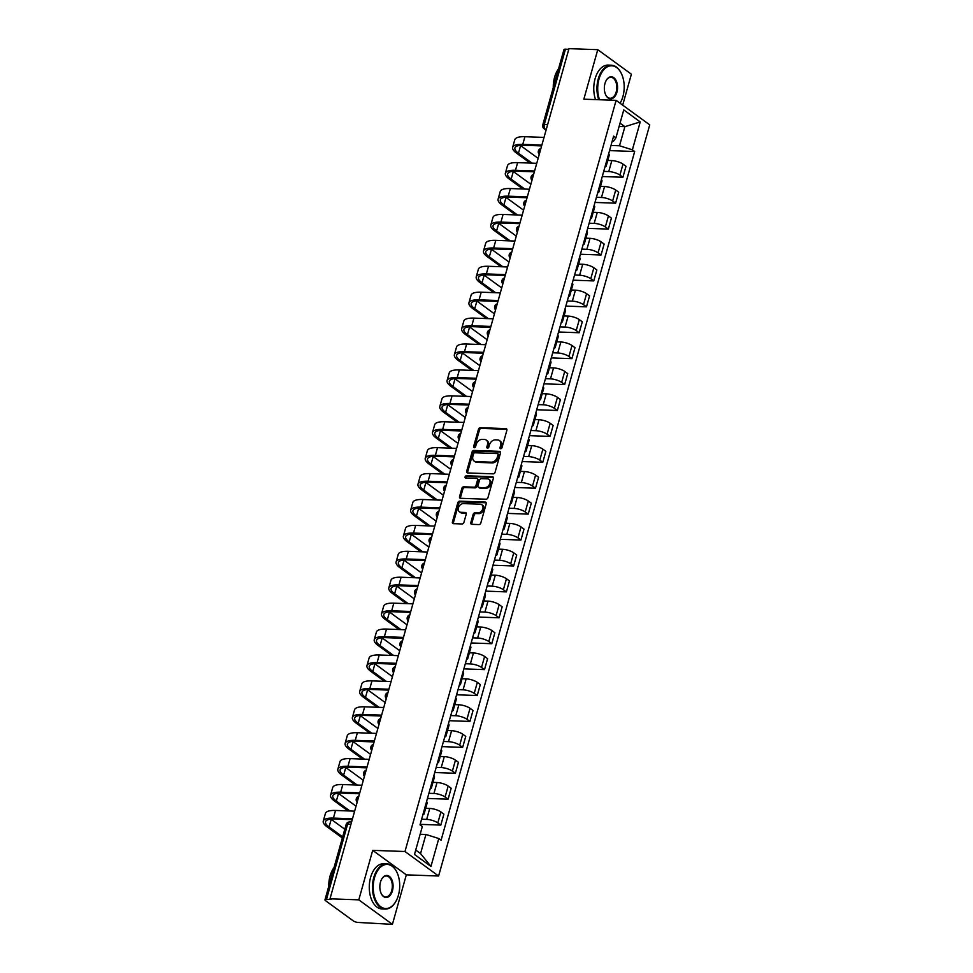 <?xml version="1.0" encoding="UTF-8"?>
<svg xmlns="http://www.w3.org/2000/svg" width="973" height="973" viewBox="0 0 973 973"><rect width="100%" height="100%" fill="white"/><g stroke="black" fill="none" stroke-linecap="round" stroke-linejoin="round"><path stroke-width="1.46" d="M500.694 448.735A1.241 0.924 -53.9 0 0 502.007 447.629L506.872 430.297A1.776 1.314 -53.9 0 0 505.911 428.619L480.346 427.694A1.776 1.314 -53.9 0 0 478.473 429.275L473.608 446.607A1.241 0.924 -53.9 0 0 475.59 446.668L476.223 444.43A5.68 4.22 -53.9 0 1 482.231 439.382L484.359 439.455A5.68 4.22 -53.9 0 1 486.245 440.076A5.68 4.22 -53.9 0 1 487.437 444.831L486.816 447.081A1.241 0.924 -53.9 0 0 488.799 447.154L489.431 444.904A5.68 4.22 -53.9 0 1 495.439 439.857L497.568 439.93A5.68 4.22 -53.9 0 1 499.453 440.562A5.68 4.22 -53.9 0 1 500.645 445.318L500.025 447.556A1.241 0.924 -53.9 0 0 500.694 448.735M470.81 522.635A1.776 1.314 -53.9 0 0 471.771 524.313L478.947 524.581A1.776 1.314 -53.9 0 0 480.82 523L486.232 503.759A1.776 1.314 -53.9 0 0 485.272 502.08L459.706 501.156A1.776 1.314 -53.9 0 0 457.821 502.737L452.421 521.966A1.776 1.314 -53.9 0 0 453.382 523.656L462.041 523.961A1.776 1.314 -53.9 0 0 463.926 522.392L466.237 514.158A1.776 1.314 -53.9 0 0 465.276 512.467L460.983 512.321A4.756 3.527 -53.9 0 1 459.402 511.798A4.756 3.527 -53.9 0 1 458.794 506.824A4.756 3.527 -53.9 0 1 463.428 503.588L480.261 504.196A4.756 3.527 -53.9 0 1 481.83 504.719A4.756 3.527 -53.9 0 1 482.45 509.694A4.756 3.527 -53.9 0 1 477.804 512.929L475.006 512.82A1.776 1.314 -53.9 0 0 473.121 514.401L470.81 522.635L471.796 523.352A1.776 1.314 -53.9 0 0 471.796 524.313M404.975 851.509L372.708 850.353L358.794 899.855L329.993 898.809L568.974 48.65L597.763 49.684L583.849 99.185L616.116 100.353L404.975 851.509L438.592 876.016L649.733 124.86L616.116 100.353M493.202 473.863A1.776 1.314 -53.9 0 0 495.075 472.294L500.487 453.053A1.776 1.314 -53.9 0 0 499.526 451.363L473.96 450.438A1.776 1.314 -53.9 0 0 472.075 452.019L466.675 471.26A1.776 1.314 -53.9 0 0 467.636 472.939L493.202 473.863M493.36 478.4L487.947 497.641A1.776 1.314 -53.9 0 1 486.074 499.222L460.509 498.298A1.776 1.314 -53.9 0 1 459.548 496.619L461.859 488.385A1.776 1.314 -53.9 0 1 463.732 486.804L474.106 487.181A1.776 1.314 -53.9 0 0 475.979 485.6L477.524 480.139A1.776 1.314 -53.9 0 0 476.551 478.461L465.763 478.071A1.241 0.924 -53.9 0 1 466.408 475.785L492.399 476.721A1.776 1.314 -53.9 0 1 493.36 478.4M358.794 899.855L392.411 924.35L358.149 922.44A3.612 1.082 -164.3 0 1 353.296 920.896L325.566 900.694A3.612 1.082 -164.3 0 1 324.97 899.818L346.12 824.569A3.612 1.082 15.7 0 1 347.641 824.119L326.49 899.368A3.612 1.082 -164.3 0 0 324.97 899.818M622.684 105.145L631.38 74.191L597.763 49.684M392.411 924.35L406.325 874.849L438.592 876.016M329.993 898.809L330.978 899.526L326.49 899.368M547.629 124.568L544.308 124.447A3.612 1.082 15.7 0 0 542.788 124.897L563.939 49.647A3.612 1.082 15.7 0 1 565.459 49.197L544.308 124.447A3.612 2.165 92.1 0 0 545.342 129.202L546.157 129.798M568.779 49.319L565.459 49.197M605.583 164.717A8.319 2.493 15.7 0 1 606.179 166.091L609.268 155.133A8.319 2.493 -164.3 0 0 608.66 153.758M603.71 171.382L608.757 171.564A8.319 2.493 15.7 0 1 619.923 175.079L623 164.121A8.319 2.493 -164.3 0 0 611.835 160.594L607.772 160.448M623 164.121L625.992 166.298L622.915 177.268L602.263 176.514M606.179 166.091A8.319 2.493 15.7 0 1 604.951 166.955M619.923 175.079L622.915 177.268M598.298 190.635A8.319 2.493 15.7 0 1 598.906 192.009L601.983 181.051A8.319 2.493 -164.3 0 0 601.375 179.677M594.977 202.433L615.629 203.175L618.706 192.216L615.714 190.039A8.319 2.493 -164.3 0 0 604.561 186.512L600.487 186.366M598.906 192.009A8.319 2.493 15.7 0 1 597.665 192.873M596.425 197.288L601.472 197.47A8.319 2.493 15.7 0 1 612.637 200.997L615.629 203.175M591.012 216.553A8.319 2.493 15.7 0 1 591.62 217.928L594.698 206.957A8.319 2.493 -164.3 0 0 594.089 205.583M587.692 228.351L608.344 229.093L611.421 218.122L608.441 215.945A8.319 2.493 -164.3 0 0 597.276 212.418L593.202 212.272M591.62 217.928A8.319 2.493 15.7 0 1 590.38 218.779M589.139 223.206L594.187 223.389A8.319 2.493 15.7 0 1 605.352 226.916L608.344 229.093M583.727 242.459A8.319 2.493 15.7 0 1 584.335 243.834L587.412 232.875A8.319 2.493 -164.3 0 0 586.804 231.501M580.407 254.257L601.059 254.999L604.148 244.041L601.156 241.863A8.319 2.493 -164.3 0 0 589.991 238.336L585.916 238.19M584.335 243.834A8.319 2.493 15.7 0 1 583.095 244.697M581.854 249.112L586.901 249.295A8.319 2.493 15.7 0 1 598.067 252.822L601.059 254.999M576.442 268.378A8.319 2.493 15.7 0 1 577.05 269.752L580.127 258.794A8.319 2.493 -164.3 0 0 579.531 257.407M573.133 280.175L593.773 280.917L596.863 269.959L593.871 267.782A8.319 2.493 -164.3 0 0 582.705 264.255L578.631 264.109M577.05 269.752A8.319 2.493 15.7 0 1 575.821 270.616M574.569 275.031L579.628 275.213A8.319 2.493 15.7 0 1 590.781 278.74L593.773 280.917M569.156 294.284A8.319 2.493 15.7 0 1 569.764 295.67L572.842 284.7A8.319 2.493 -164.3 0 0 572.246 283.325M565.848 306.081L586.488 306.836L589.577 295.865L586.585 293.688A8.319 2.493 -164.3 0 0 575.42 290.161L571.346 290.015M569.764 295.67A8.319 2.493 15.7 0 1 568.536 296.522M567.283 300.949L572.343 301.131A8.319 2.493 15.7 0 1 583.508 304.658L586.488 306.836M561.871 320.202A8.319 2.493 15.7 0 1 562.479 321.577L565.556 310.618A8.319 2.493 -164.3 0 0 564.96 309.244M558.563 332L579.203 332.742L582.292 321.783L579.3 319.606A8.319 2.493 -164.3 0 0 568.135 316.079L564.072 315.933M562.479 321.577A8.319 2.493 15.7 0 1 561.251 322.44M560.01 326.855L565.058 327.037A8.319 2.493 15.7 0 1 576.223 330.565L579.203 332.742M554.598 346.12A8.319 2.493 15.7 0 1 555.194 347.495L558.283 336.524A8.319 2.493 -164.3 0 0 557.675 335.15M551.277 357.918L571.929 358.66L575.007 347.689L572.015 345.512A8.319 2.493 -164.3 0 0 560.849 341.985L556.787 341.839M555.194 347.495A8.319 2.493 15.7 0 1 553.965 348.346M552.725 352.773L557.772 352.956A8.319 2.493 15.7 0 1 568.937 356.483L571.929 358.66M547.312 372.027A8.319 2.493 15.7 0 1 547.908 373.401L550.998 362.442A8.319 2.493 -164.3 0 0 550.39 361.068M543.992 383.824L564.644 384.566L567.721 373.608L564.729 371.431A8.319 2.493 -164.3 0 0 553.564 367.903L549.502 367.758M547.908 373.401A8.319 2.493 15.7 0 1 546.68 374.264M545.439 378.679L550.487 378.862A8.319 2.493 15.7 0 1 561.652 382.389L564.644 384.566M540.027 397.945A8.319 2.493 15.7 0 1 540.623 399.319L543.712 388.361A8.319 2.493 -164.3 0 0 543.104 386.974M536.707 409.742L557.359 410.484L560.436 399.526L557.444 397.349A8.319 2.493 -164.3 0 0 546.279 393.822L542.216 393.676M540.623 399.319A8.319 2.493 15.7 0 1 539.395 400.183M538.154 404.598L543.202 404.78A8.319 2.493 15.7 0 1 554.367 408.307L557.359 410.484M532.742 423.851A8.319 2.493 15.7 0 1 533.35 425.237L536.427 414.267A8.319 2.493 -164.3 0 0 535.819 412.893M529.421 435.649L550.073 436.403L553.151 425.432L550.171 423.255A8.319 2.493 -164.3 0 0 539.006 419.728L534.931 419.582M533.35 425.237A8.319 2.493 15.7 0 1 532.109 426.089M530.869 430.516L535.916 430.698A8.319 2.493 15.7 0 1 547.081 434.226L550.073 436.403M525.456 449.769A8.319 2.493 15.7 0 1 526.065 451.144L529.142 440.185A8.319 2.493 -164.3 0 0 528.534 438.811M522.136 461.567L542.788 462.309L545.865 451.35L542.885 449.173A8.319 2.493 -164.3 0 0 531.72 445.646L527.646 445.5M526.065 451.144A8.319 2.493 15.7 0 1 524.824 452.007M523.583 456.422L528.631 456.605A8.319 2.493 15.7 0 1 539.796 460.132L542.788 462.309M518.171 475.688A8.319 2.493 15.7 0 1 518.779 477.062L521.856 466.091A8.319 2.493 -164.3 0 0 521.248 464.717M514.851 487.485L535.503 488.227L538.592 477.257L535.6 475.079A8.319 2.493 -164.3 0 0 524.435 471.552L520.36 471.406M518.779 477.062A8.319 2.493 15.7 0 1 517.539 477.913M516.298 482.34L521.346 482.523A8.319 2.493 15.7 0 1 532.511 486.05L535.503 488.227M510.886 501.594A8.319 2.493 15.7 0 1 511.494 502.968L514.571 492.01A8.319 2.493 -164.3 0 0 513.975 490.635M507.578 513.391L528.217 514.133L531.307 503.175L528.315 500.998A8.319 2.493 -164.3 0 0 517.149 497.471L513.075 497.325M511.494 502.968A8.319 2.493 15.7 0 1 510.266 503.832M509.013 508.247L514.072 508.429A8.319 2.493 15.7 0 1 525.225 511.956L528.217 514.133M503.6 527.512A8.319 2.493 15.7 0 1 504.209 528.886L507.286 517.928A8.319 2.493 -164.3 0 0 506.69 516.541M500.292 539.31L520.932 540.051L524.021 529.093L521.029 526.916A8.319 2.493 -164.3 0 0 509.864 523.389L505.802 523.243M504.209 528.886A8.319 2.493 15.7 0 1 502.98 529.75M501.727 534.165L506.787 534.347A8.319 2.493 15.7 0 1 517.952 537.874L520.932 540.051M496.315 553.418A8.319 2.493 15.7 0 1 496.923 554.805L500 543.834A8.319 2.493 -164.3 0 0 499.404 542.46M493.007 565.216L513.647 565.97L516.736 554.999L513.744 552.822A8.319 2.493 -164.3 0 0 502.579 549.295L498.517 549.149M496.923 554.805A8.319 2.493 15.7 0 1 495.695 555.656M494.454 560.083L499.502 560.266A8.319 2.493 15.7 0 1 510.667 563.793L513.647 565.97M489.042 579.336A8.319 2.493 15.7 0 1 489.638 580.711L492.727 569.752A8.319 2.493 -164.3 0 0 492.119 568.378M485.722 591.134L506.374 591.876L509.451 580.917L506.459 578.74A8.319 2.493 -164.3 0 0 495.293 575.213L491.231 575.067M489.638 580.711A8.319 2.493 15.7 0 1 488.41 581.574M487.169 585.989L492.216 586.172A8.319 2.493 15.7 0 1 503.382 589.699L506.374 591.876M481.757 605.255A8.319 2.493 15.7 0 1 482.353 606.629L485.442 595.658A8.319 2.493 -164.3 0 0 484.834 594.284M478.436 617.052L499.088 617.794L502.165 606.824L499.173 604.647A8.319 2.493 -164.3 0 0 488.008 601.119L483.946 600.973M482.353 606.629A8.319 2.493 15.7 0 1 481.124 607.48M479.884 611.908L484.931 612.09A8.319 2.493 15.7 0 1 496.096 615.617L499.088 617.794M474.471 631.161A8.319 2.493 15.7 0 1 475.067 632.535L478.157 621.577A8.319 2.493 -164.3 0 0 477.548 620.202M471.151 642.958L491.803 643.712L494.88 632.742L491.888 630.565A8.319 2.493 -164.3 0 0 480.735 627.038L476.661 626.892M475.067 632.535A8.319 2.493 15.7 0 1 473.839 633.399M472.598 637.826L477.646 638.008A8.319 2.493 15.7 0 1 488.811 641.523L491.803 643.712M467.186 657.079A8.319 2.493 15.7 0 1 467.794 658.453L470.871 647.495A8.319 2.493 -164.3 0 0 470.263 646.108M463.866 668.877L484.518 669.619L487.595 658.66L484.615 656.483A8.319 2.493 -164.3 0 0 473.45 652.956L469.375 652.81M467.794 658.453A8.319 2.493 15.7 0 1 466.554 659.317M465.313 663.732L470.36 663.914A8.319 2.493 15.7 0 1 481.526 667.442L484.518 669.619M459.901 682.985A8.319 2.493 15.7 0 1 460.509 684.372L463.586 673.401A8.319 2.493 -164.3 0 0 462.978 672.027M456.58 694.783L477.232 695.537L480.309 684.566L477.329 682.389A8.319 2.493 -164.3 0 0 466.164 678.862L462.09 678.716M460.509 684.372A8.319 2.493 15.7 0 1 459.268 685.223M458.028 689.65L463.075 689.833A8.319 2.493 15.7 0 1 474.24 693.36L477.232 695.537M452.615 708.903A8.319 2.493 15.7 0 1 453.223 710.278L456.301 699.319A8.319 2.493 -164.3 0 0 455.692 697.945M449.295 720.701L469.947 721.443L473.036 710.485L470.044 708.308A8.319 2.493 -164.3 0 0 458.879 704.78L454.805 704.634M453.223 710.278A8.319 2.493 15.7 0 1 451.983 711.141M450.742 715.556L455.79 715.739A8.319 2.493 15.7 0 1 466.955 719.266L469.947 721.443M445.33 734.822A8.319 2.493 15.7 0 1 445.938 736.196L449.015 725.226A8.319 2.493 -164.3 0 0 448.419 723.851M442.022 746.619L462.661 747.361L465.751 736.403L462.759 734.214A8.319 2.493 -164.3 0 0 451.594 730.699L447.519 730.541M445.938 736.196A8.319 2.493 15.7 0 1 444.71 737.06M443.457 741.475L448.517 741.657A8.319 2.493 15.7 0 1 459.682 745.184L462.661 747.361M438.045 760.728A8.319 2.493 15.7 0 1 438.653 762.102L441.73 751.144A8.319 2.493 -164.3 0 0 441.134 749.769M434.736 772.526L455.376 773.28L458.465 762.309L455.473 760.132A8.319 2.493 -164.3 0 0 444.308 756.605L440.246 756.459M438.653 762.102A8.319 2.493 15.7 0 1 437.424 762.966M436.184 767.393L441.231 767.575A8.319 2.493 15.7 0 1 452.396 771.09L455.376 773.28M430.759 786.646A8.319 2.493 15.7 0 1 431.367 788.021L434.457 777.062A8.319 2.493 -164.3 0 0 433.849 775.676M427.451 798.444L448.103 799.186L451.18 788.227L448.188 786.05A8.319 2.493 -164.3 0 0 437.023 782.523L432.961 782.377M431.367 788.021A8.319 2.493 15.7 0 1 430.139 788.884M428.898 793.299L433.946 793.481A8.319 2.493 15.7 0 1 445.111 797.009L448.103 799.186M423.486 812.552A8.319 2.493 15.7 0 1 424.082 813.939L427.171 802.968A8.319 2.493 -164.3 0 0 426.563 801.594M420.166 824.35L440.818 825.104L443.895 814.133L440.903 811.956A8.319 2.493 -164.3 0 0 429.738 808.429L425.675 808.283M424.082 813.939A8.319 2.493 15.7 0 1 422.854 814.79M421.613 819.217L426.661 819.4A8.319 2.493 15.7 0 1 437.826 822.927L440.818 825.104M415.714 850.049L420.555 853.576L425.931 834.469L438.799 838.531L430.954 866.444L414.486 854.44L422.331 826.539L420.02 824.861L613.61 136.159L615.909 137.838L613.44 141.34L612.163 141.292M610.995 145.464L619.509 145.768L624.885 126.672L620.044 123.145M619.108 126.466L624.885 126.672L640.222 121.929L632.377 149.83L619.509 145.768M615.909 137.838L623.754 109.925L640.222 121.929M438.799 838.531L441.097 840.21L634.676 151.508L632.377 149.83M372.708 850.353L406.325 874.849M425.931 834.469L420.154 834.262M609.548 150.608L634.676 151.508M420.555 853.576L430.954 866.444M500.949 448.699A1.241 0.924 -53.9 0 1 500.998 448.273L501.63 446.023A5.68 4.22 -53.9 0 0 500.426 441.268L499.453 440.562M486.245 440.076L487.218 440.793A5.68 4.22 -53.9 0 1 488.422 445.549L487.789 447.787A1.241 0.924 -53.9 0 0 487.741 448.225M505.911 428.619L506.872 429.312L481.331 428.412A1.776 1.314 -53.9 0 0 479.458 429.993L474.581 447.312A1.241 0.924 -53.9 0 0 474.532 447.75M499.526 451.363L500.475 452.056L474.933 451.156A1.776 1.314 -53.9 0 0 473.06 452.737L467.648 471.978A1.776 1.314 -53.9 0 0 467.648 472.951M497.994 454.768A1.241 0.924 -53.9 0 0 497.312 453.588L474.873 452.786A1.241 0.924 -53.9 0 0 473.559 453.892L472.902 456.252A5.68 4.22 -53.9 0 0 474.094 461.007A5.68 4.22 -53.9 0 0 475.979 461.64L491.316 462.187A5.68 4.22 -53.9 0 0 497.325 457.14L497.994 454.768L498.967 455.486A1.241 0.924 -53.9 0 0 498.711 454.44L497.726 453.734M474.094 461.007L475.079 461.725A5.68 4.22 -53.9 0 0 476.952 462.345L475.979 461.64M498.967 455.486L498.31 457.845A5.68 4.22 -53.9 0 1 492.302 462.905L476.952 462.345M477.147 478.655L478.12 479.361A1.776 1.314 -53.9 0 1 478.497 480.857L476.965 486.318A1.776 1.314 -53.9 0 1 475.079 487.887L464.717 487.522A1.776 1.314 -53.9 0 0 462.844 489.103L460.521 497.337A1.776 1.314 -53.9 0 0 460.521 498.298M492.399 476.721L493.347 477.415L467.381 476.502A1.241 0.924 -53.9 0 0 466.031 478.071M484.858 487.57A4.756 3.527 -53.9 0 0 489.504 484.347A4.756 3.527 -53.9 0 0 488.884 479.361A4.756 3.527 -53.9 0 0 487.315 478.838L481.38 478.631A1.776 1.314 -53.9 0 0 479.507 480.212L477.974 485.673A1.776 1.314 -53.9 0 0 478.935 487.351L485.843 488.276A4.756 3.527 -53.9 0 0 490.489 485.053A4.756 3.527 -53.9 0 0 489.869 480.078L488.884 479.361M478.351 487.157L479.324 487.874A1.776 1.314 -53.9 0 0 479.908 488.069L478.935 487.351M485.843 488.276L479.908 488.069M481.83 504.719L482.815 505.437A4.756 3.527 -53.9 0 1 483.423 510.411A4.756 3.527 -53.9 0 1 478.789 513.635L475.979 513.537A1.776 1.314 -53.9 0 0 474.106 515.118L471.796 523.352M459.402 511.798L460.387 512.503A4.756 3.527 -53.9 0 0 461.956 513.026L460.983 512.321M466.237 513.185L461.956 513.026M486.232 502.786L460.679 501.861A1.776 1.314 -53.9 0 0 458.806 503.442L453.394 522.683A1.776 1.314 -53.9 0 0 453.394 523.656M532.061 163.148L518.451 153.223A21.71 6.519 15.7 0 1 514.912 147.981A21.71 6.519 15.7 0 1 524.046 145.281L541.633 145.914M544.016 137.4L524.921 136.719A24.057 7.225 -164.3 0 0 514.802 139.698L512.649 147.349A24.057 7.225 -164.3 0 0 516.566 153.162L530.176 163.075M541.876 145.05L522.781 144.357A24.057 7.225 -164.3 0 0 512.649 147.349M538.13 158.368L520.591 145.585A21.71 6.519 15.7 0 1 520.312 145.378M524.775 189.066L511.166 179.141A21.71 6.519 15.7 0 1 507.626 173.899A21.71 6.519 15.7 0 1 516.772 171.199L534.347 171.832M536.743 163.318L517.636 162.625A24.057 7.225 -164.3 0 0 507.517 165.617L505.364 173.255A24.057 7.225 -164.3 0 0 509.28 179.068L522.89 188.993M534.591 170.956L515.495 170.263A24.057 7.225 -164.3 0 0 505.364 173.255M530.844 184.274L513.318 171.503A21.71 6.519 15.7 0 1 513.026 171.284M517.49 214.972L503.88 205.06A21.71 6.519 15.7 0 1 500.341 199.806A21.71 6.519 15.7 0 1 509.487 197.105L527.062 197.75M529.458 189.236L510.351 188.543A24.057 7.225 -164.3 0 0 500.231 191.535L498.079 199.173A24.057 7.225 -164.3 0 0 501.995 204.987L515.617 214.911M527.305 196.874L508.21 196.181A24.057 7.225 -164.3 0 0 498.079 199.173M523.559 210.192L506.033 197.41A21.71 6.519 15.7 0 1 505.741 197.203M620.227 102.968A22.61 13.549 -87.9 0 1 620.117 103.138A22.61 13.549 -87.9 0 1 620.069 103.235A22.075 13.233 92.1 0 0 620.324 102.785A22.075 13.233 92.1 0 0 622.915 96.534A22.075 13.233 92.1 0 0 621.382 73.559A22.075 13.233 92.1 0 0 598.991 79.105A22.075 13.233 92.1 0 0 599.55 99.757M598.723 99.733A22.61 13.549 -87.9 0 1 598.261 78.874A22.61 13.549 -87.9 0 1 611.336 65.203A22.61 13.549 -87.9 0 1 621.2 73.194A22.61 13.549 -87.9 0 1 621.297 73.376M604.975 83.459A11.031 6.616 -87.9 0 1 606.264 80.333A11.031 6.616 -87.9 0 1 614.766 78.57A11.031 6.616 -87.9 0 1 616.931 92.18A11.031 6.616 -87.9 0 1 605.741 94.94A11.031 6.616 -87.9 0 1 604.975 83.459M605.644 94.758A10.496 6.288 92.1 0 0 610.144 98.285A10.496 6.288 92.1 0 0 616.201 91.948A10.496 6.288 92.1 0 0 610.898 77.317A10.496 6.288 92.1 0 0 606.167 80.516M553.26 87.667A22.61 13.549 -87.9 0 1 554.574 77.293A22.61 13.549 -87.9 0 1 558.538 68.852M595.537 99.611A22.61 13.549 -87.9 0 1 595.087 78.752A22.61 13.549 -87.9 0 1 608.149 65.094L611.336 65.203M374.496 877.768A22.075 13.233 92.1 0 0 378.825 904.987A22.075 13.233 92.1 0 0 395.829 901.46A22.075 13.233 92.1 0 0 398.419 895.196A22.075 13.233 92.1 0 0 396.887 872.222A22.075 13.233 92.1 0 0 374.496 877.768M395.731 901.63A22.61 13.549 -87.9 0 1 395.622 901.813A22.61 13.549 -87.9 0 1 385.211 909.062A22.61 13.549 -87.9 0 1 373.766 877.537A22.61 13.549 -87.9 0 1 386.84 863.866A22.61 13.549 -87.9 0 1 396.704 871.857A22.61 13.549 -87.9 0 1 396.802 872.051M380.479 882.122A11.031 6.616 -87.9 0 1 381.769 878.996A11.031 6.616 -87.9 0 1 390.27 877.232A11.031 6.616 -87.9 0 1 392.435 890.842A11.031 6.616 -87.9 0 1 381.246 893.615A11.031 6.616 -87.9 0 1 380.479 882.122M381.148 893.421A10.496 6.288 92.1 0 0 385.649 896.948A10.496 6.288 92.1 0 0 391.705 890.611A10.496 6.288 92.1 0 0 386.403 875.98A10.496 6.288 92.1 0 0 381.671 879.178M328.765 886.342A22.61 13.549 -87.9 0 1 330.078 875.968A22.61 13.549 -87.9 0 1 334.043 867.527M385.211 909.062L382.024 908.952A22.61 13.549 -87.9 0 1 370.591 877.427A22.61 13.549 -87.9 0 1 383.654 863.756L386.84 863.866M510.205 240.89L496.595 230.966A21.71 6.519 15.7 0 1 493.068 225.724A21.71 6.519 15.7 0 1 502.202 223.024L519.777 223.656M522.173 215.142L503.077 214.449A24.057 7.225 -164.3 0 0 492.946 217.441L490.793 225.079A24.057 7.225 -164.3 0 0 494.71 230.905L508.332 240.818M520.02 222.781L500.925 222.099A24.057 7.225 -164.3 0 0 490.793 225.079M516.274 236.111L498.748 223.328A21.71 6.519 15.7 0 1 498.456 223.121M502.919 266.797L489.31 256.884A21.71 6.519 15.7 0 1 485.782 251.63A21.71 6.519 15.7 0 1 494.916 248.942L512.491 249.575M514.887 241.061L495.792 240.367A24.057 7.225 -164.3 0 0 485.661 243.359L483.52 250.998A24.057 7.225 -164.3 0 0 487.437 256.811L501.046 266.736M512.735 248.699L493.639 248.006A24.057 7.225 -164.3 0 0 483.52 250.998M508.988 262.017L491.462 249.246A21.71 6.519 15.7 0 1 491.17 249.027M495.646 292.715L482.024 282.79A21.71 6.519 15.7 0 1 478.497 277.548A21.71 6.519 15.7 0 1 487.631 274.848L505.206 275.481M507.602 266.967L488.507 266.286A24.057 7.225 -164.3 0 0 478.375 269.266L476.235 276.916A24.057 7.225 -164.3 0 0 480.151 282.729L493.761 292.642M505.449 274.617L486.354 273.924A24.057 7.225 -164.3 0 0 476.235 276.916M501.715 287.935L484.177 275.152A21.71 6.519 15.7 0 1 483.897 274.945M488.361 318.633L474.739 308.709A21.71 6.519 15.7 0 1 471.212 303.467A21.71 6.519 15.7 0 1 480.346 300.766L497.921 301.399M500.317 292.885L481.221 292.192A24.057 7.225 -164.3 0 0 471.09 295.184L468.95 302.822A24.057 7.225 -164.3 0 0 472.866 308.636L486.476 318.56M498.164 300.523L479.069 299.842A24.057 7.225 -164.3 0 0 468.95 302.822M494.43 313.841L476.892 301.071A21.71 6.519 15.7 0 1 476.612 300.852M481.076 344.539L467.466 334.627A21.71 6.519 15.7 0 1 463.926 329.373A21.71 6.519 15.7 0 1 473.06 326.673L490.635 327.317M493.031 318.803L473.936 318.11A24.057 7.225 -164.3 0 0 463.805 321.102L461.664 328.74A24.057 7.225 -164.3 0 0 465.581 334.554L479.19 344.478M490.891 326.441L471.783 325.748A24.057 7.225 -164.3 0 0 461.664 328.74M487.145 339.759L469.606 326.977A21.71 6.519 15.7 0 1 469.327 326.77M473.79 370.458L460.18 360.533A21.71 6.519 15.7 0 1 456.641 355.291A21.71 6.519 15.7 0 1 465.775 352.591L483.362 353.223M485.746 344.71L466.651 344.016A24.057 7.225 -164.3 0 0 456.532 347.008L454.379 354.646A24.057 7.225 -164.3 0 0 458.295 360.472L471.905 370.385M483.605 352.348L464.51 351.667A24.057 7.225 -164.3 0 0 454.379 354.646M479.859 365.678L462.321 352.895A21.71 6.519 15.7 0 1 462.041 352.688M466.505 396.364L452.895 386.451A21.71 6.519 15.7 0 1 449.356 381.197A21.71 6.519 15.7 0 1 458.49 378.509L476.077 379.142M478.461 370.628L459.365 369.935A24.057 7.225 -164.3 0 0 449.246 372.927L447.094 380.565A24.057 7.225 -164.3 0 0 451.01 386.378L464.62 396.303M476.32 378.266L457.225 377.573A24.057 7.225 -164.3 0 0 447.094 380.565M472.574 391.584L455.036 378.813A21.71 6.519 15.7 0 1 454.756 378.594M459.22 422.282L445.61 412.357A21.71 6.519 15.7 0 1 442.07 407.115A21.71 6.519 15.7 0 1 451.217 404.415L468.791 405.048M471.187 396.534L452.08 395.853A24.057 7.225 -164.3 0 0 441.961 398.833L439.808 406.483A24.057 7.225 -164.3 0 0 443.724 412.297L457.334 422.209M469.035 404.184L449.94 403.491A24.057 7.225 -164.3 0 0 439.808 406.483M465.289 417.502L447.762 404.719A21.71 6.519 15.7 0 1 447.471 404.513M451.934 448.2L438.324 438.276A21.71 6.519 15.7 0 1 434.785 433.034A21.71 6.519 15.7 0 1 443.931 430.334L461.506 430.966M463.902 422.452L444.795 421.759A24.057 7.225 -164.3 0 0 434.676 424.751L432.523 432.389A24.057 7.225 -164.3 0 0 436.439 438.203L450.061 448.127M461.749 430.09L442.654 429.409A24.057 7.225 -164.3 0 0 432.523 432.389M458.003 443.408L440.477 430.638A21.71 6.519 15.7 0 1 440.185 430.419M444.649 474.106L431.039 464.194A21.71 6.519 15.7 0 1 427.512 458.94A21.71 6.519 15.7 0 1 436.646 456.24L454.221 456.884M456.617 448.371L437.522 447.677A24.057 7.225 -164.3 0 0 427.39 450.669L425.237 458.307A24.057 7.225 -164.3 0 0 429.166 464.121L442.776 474.046M454.464 456.009L435.369 455.315A24.057 7.225 -164.3 0 0 425.237 458.307M450.718 469.327L433.192 456.544A21.71 6.519 15.7 0 1 432.9 456.337M437.364 500.025L423.754 490.1A21.71 6.519 15.7 0 1 420.227 484.858A21.71 6.519 15.7 0 1 429.361 482.158L446.935 482.79M449.331 474.277L430.236 473.583A24.057 7.225 -164.3 0 0 420.105 476.575L417.964 484.226A24.057 7.225 -164.3 0 0 421.881 490.039L435.49 499.952M447.179 481.915L428.084 481.234A24.057 7.225 -164.3 0 0 417.964 484.226M443.433 495.245L425.906 482.462A21.71 6.519 15.7 0 1 425.615 482.255M430.09 525.931L416.468 516.018A21.71 6.519 15.7 0 1 412.941 510.764A21.71 6.519 15.7 0 1 422.075 508.076L439.65 508.709M442.046 500.195L422.951 499.502A24.057 7.225 -164.3 0 0 412.82 502.494L410.679 510.132A24.057 7.225 -164.3 0 0 414.595 515.945L428.205 525.87M439.893 507.833L420.798 507.14A24.057 7.225 -164.3 0 0 410.679 510.132M436.159 521.151L418.621 508.38A21.71 6.519 15.7 0 1 418.341 508.161M422.805 551.849L409.195 541.925A21.71 6.519 15.7 0 1 405.656 536.682A21.71 6.519 15.7 0 1 414.79 533.982L432.365 534.615M434.761 526.101L415.666 525.42A24.057 7.225 -164.3 0 0 405.534 528.4L403.394 536.05A24.057 7.225 -164.3 0 0 407.31 541.864L420.92 551.788M432.62 533.751L413.513 533.058A24.057 7.225 -164.3 0 0 403.394 536.05M428.874 547.069L411.336 534.286A21.71 6.519 15.7 0 1 411.056 534.08M415.52 577.767L401.91 567.843A21.71 6.519 15.7 0 1 398.371 562.601A21.71 6.519 15.7 0 1 407.505 559.901L425.079 560.533M427.475 552.019L408.38 551.326A24.057 7.225 -164.3 0 0 398.261 554.318L396.108 561.956A24.057 7.225 -164.3 0 0 400.025 567.782L413.634 577.694M425.335 559.657L406.228 558.976A24.057 7.225 -164.3 0 0 396.108 561.956M421.589 572.975L404.05 560.205A21.71 6.519 15.7 0 1 403.771 559.986M408.234 603.674L394.624 593.761A21.71 6.519 15.7 0 1 391.085 588.507A21.71 6.519 15.7 0 1 400.219 585.819L417.806 586.451M420.19 577.938L401.095 577.244A24.057 7.225 -164.3 0 0 390.976 580.236L388.823 587.874A24.057 7.225 -164.3 0 0 392.739 593.688L406.349 603.613M418.049 585.576L398.954 584.882A24.057 7.225 -164.3 0 0 388.823 587.874M414.303 598.894L396.765 586.111A21.71 6.519 15.7 0 1 396.485 585.904M400.949 629.592L387.339 619.667A21.71 6.519 15.7 0 1 383.8 614.425A21.71 6.519 15.7 0 1 392.934 611.725L410.521 612.358M412.905 603.844L393.81 603.163A24.057 7.225 -164.3 0 0 383.69 606.143L381.538 613.793A24.057 7.225 -164.3 0 0 385.454 619.606L399.064 629.519M410.764 611.482L391.669 610.801A24.057 7.225 -164.3 0 0 381.538 613.793M407.018 624.812L389.48 612.029A21.71 6.519 15.7 0 1 389.2 611.822M393.664 655.51L380.054 645.586A21.71 6.519 15.7 0 1 376.515 640.331A21.71 6.519 15.7 0 1 385.661 637.643L403.236 638.276M405.632 629.762L386.524 629.069A24.057 7.225 -164.3 0 0 376.405 632.061L374.252 639.699A24.057 7.225 -164.3 0 0 378.169 645.513L391.791 655.437M403.479 637.4L384.384 636.707A24.057 7.225 -164.3 0 0 374.252 639.699M399.733 650.718L382.207 637.947A21.71 6.519 15.7 0 1 381.915 637.729M386.378 681.416L372.768 671.504A21.71 6.519 15.7 0 1 369.241 666.25A21.71 6.519 15.7 0 1 378.375 663.55L395.95 664.182M398.346 655.668L379.251 654.987A24.057 7.225 -164.3 0 0 369.12 657.979L366.967 665.617A24.057 7.225 -164.3 0 0 370.883 671.431L384.505 681.355M396.193 663.318L377.098 662.625A24.057 7.225 -164.3 0 0 366.967 665.617M392.447 676.636L374.921 663.854A21.71 6.519 15.7 0 1 374.629 663.647M379.093 707.335L365.483 697.41A21.71 6.519 15.7 0 1 361.956 692.168A21.71 6.519 15.7 0 1 371.09 689.468L388.665 690.1M391.061 681.587L371.966 680.893A24.057 7.225 -164.3 0 0 361.834 683.885L359.682 691.523A24.057 7.225 -164.3 0 0 363.61 697.349L377.22 707.262M388.908 689.225L369.813 688.543A24.057 7.225 -164.3 0 0 359.682 691.523M385.162 702.542L367.636 689.772A21.71 6.519 15.7 0 1 367.344 689.553M371.82 733.241L358.198 723.328A21.71 6.519 15.7 0 1 354.671 718.074A21.71 6.519 15.7 0 1 363.805 715.386L381.38 716.019M383.776 707.505L364.68 706.812A24.057 7.225 -164.3 0 0 354.549 709.804L352.408 717.442A24.057 7.225 -164.3 0 0 356.325 723.255L369.935 733.18M381.623 715.143L362.528 714.45A24.057 7.225 -164.3 0 0 352.408 717.442M377.877 728.461L360.351 715.678A21.71 6.519 15.7 0 1 360.059 715.471M364.534 759.159L350.912 749.234A21.71 6.519 15.7 0 1 347.385 743.992A21.71 6.519 15.7 0 1 356.519 741.292L374.094 741.925M376.49 733.411L357.395 732.73A24.057 7.225 -164.3 0 0 347.264 735.71L345.123 743.36A24.057 7.225 -164.3 0 0 349.039 749.174L362.649 759.086M374.337 741.049L355.242 740.368A24.057 7.225 -164.3 0 0 345.123 743.36M370.604 754.379L353.065 741.596A21.71 6.519 15.7 0 1 352.785 741.39M357.249 785.077L343.639 775.153A21.71 6.519 15.7 0 1 340.1 769.911A21.71 6.519 15.7 0 1 349.234 767.211L366.809 767.843M369.205 759.329L350.11 758.636A24.057 7.225 -164.3 0 0 339.978 761.628L337.838 769.266A24.057 7.225 -164.3 0 0 341.754 775.08L355.364 785.004M367.064 766.967L347.957 766.274A24.057 7.225 -164.3 0 0 337.838 769.266M363.318 780.285L345.78 767.515A21.71 6.519 15.7 0 1 345.5 767.296M349.964 810.983L336.354 801.071A21.71 6.519 15.7 0 1 332.815 795.817A21.71 6.519 15.7 0 1 341.949 793.117L359.524 793.761M361.92 785.235L342.824 784.554A24.057 7.225 -164.3 0 0 332.705 787.546L330.552 795.184A24.057 7.225 -164.3 0 0 334.469 800.998L348.079 810.923M359.779 792.886L340.672 792.192A24.057 7.225 -164.3 0 0 330.552 795.184M356.033 806.203L338.495 793.421A21.71 6.519 15.7 0 1 338.215 793.214M342.654 836.889L329.069 826.977A21.71 6.519 15.7 0 1 325.529 821.735A21.71 6.519 15.7 0 1 334.663 819.035L352.25 819.667M354.634 811.154L335.539 810.46A24.057 7.225 -164.3 0 0 325.42 813.452L323.267 821.09A24.057 7.225 -164.3 0 0 327.183 826.916L342.35 837.972M352.494 818.792L333.398 818.111A24.057 7.225 -164.3 0 0 323.267 821.09M344.807 829.239L331.209 819.339A21.71 6.519 15.7 0 1 330.929 819.12M546.315 129.239L545.342 129.202A3.612 2.688 -53.9 0 1 544.138 128.801L546.048 130.187M445.111 797.009L448.188 786.05M452.396 771.09L455.473 760.132M459.682 745.184L462.759 734.214M466.955 719.266L470.044 708.308M474.24 693.36L477.329 682.389M481.526 667.442L484.615 656.483M488.811 641.523L491.888 630.565M496.096 615.617L499.173 604.647M503.382 589.699L506.459 578.74M510.667 563.793L513.744 552.822M517.952 537.874L521.029 526.916M525.225 511.956L528.315 500.998M532.511 486.05L535.6 475.079M539.796 460.132L542.885 449.173M547.081 434.226L550.171 423.255M554.367 408.307L557.444 397.349M561.652 382.389L564.729 371.431M568.937 356.483L572.015 345.512M576.223 330.565L579.3 319.606M583.508 304.658L586.585 293.688M590.781 278.74L593.871 267.782M598.067 252.822L601.156 241.863M605.352 226.916L608.441 215.945M612.637 200.997L615.714 190.039M437.826 822.927L440.903 811.956M426.661 819.4L429.738 808.429M433.946 793.481L437.023 782.523M441.231 767.575L444.308 756.605M448.517 741.657L451.594 730.699M455.79 715.739L458.879 704.78M463.075 689.833L466.164 678.862M470.36 663.914L473.45 652.956M477.646 638.008L480.735 627.038M484.931 612.09L488.008 601.119M492.216 586.172L495.293 575.213M499.502 560.266L502.579 549.295M506.787 534.347L509.864 523.389M514.072 508.429L517.149 497.471M521.346 482.523L524.435 471.552M528.631 456.605L531.72 445.646M535.916 430.698L539.006 419.728M543.202 404.78L546.279 393.822M550.487 378.862L553.564 367.903M557.772 352.956L560.849 341.985M565.058 327.037L568.135 316.079M572.343 301.131L575.42 290.161M579.628 275.213L582.705 264.255M586.901 249.295L589.991 238.336M594.187 223.389L597.276 212.418M601.472 197.47L604.561 186.512M608.757 171.564L611.835 160.594M540.806 148.82A3.612 2.165 92.1 0 0 539.735 152.627M533.532 174.739A3.612 2.165 92.1 0 0 532.462 178.546M526.247 200.645A3.612 2.165 92.1 0 0 525.177 204.464M518.962 226.563A3.612 2.165 92.1 0 0 517.891 230.37M511.676 252.481A3.612 2.165 92.1 0 0 510.606 256.288M504.391 278.387A3.612 2.165 92.1 0 0 503.321 282.194M497.106 304.306A3.612 2.165 92.1 0 0 496.035 308.113M489.82 330.212A3.612 2.165 92.1 0 0 488.75 334.031M482.535 356.13A3.612 2.165 92.1 0 0 481.465 359.937M475.262 382.048A3.612 2.165 92.1 0 0 474.179 385.855M467.977 407.955A3.612 2.165 92.1 0 0 466.906 411.761M460.691 433.873A3.612 2.165 92.1 0 0 459.621 437.68M453.406 459.779A3.612 2.165 92.1 0 0 452.336 463.598M446.121 485.697A3.612 2.165 92.1 0 0 445.05 489.504M438.835 511.616A3.612 2.165 92.1 0 0 437.765 515.422M431.55 537.522A3.612 2.165 92.1 0 0 430.48 541.341M424.264 563.44A3.612 2.165 92.1 0 0 423.194 567.247M416.979 589.346A3.612 2.165 92.1 0 0 415.909 593.165M409.706 615.264A3.612 2.165 92.1 0 0 408.624 619.071M402.421 641.183A3.612 2.165 92.1 0 0 401.35 644.99M395.135 667.089A3.612 2.165 92.1 0 0 394.065 670.908M387.85 693.007A3.612 2.165 92.1 0 0 386.78 696.814M380.565 718.913A3.612 2.165 92.1 0 0 379.494 722.732M373.279 744.832A3.612 2.165 92.1 0 0 372.209 748.638M365.994 770.75A3.612 2.165 92.1 0 0 364.924 774.557M358.709 796.656A3.612 2.165 92.1 0 0 357.638 800.475M350.961 824.24L347.641 824.119A3.612 2.165 92.1 0 1 349.733 821.93A3.612 3.612 0 0 0 346.12 824.569M501.63 446.023L500.645 445.318M487.789 447.787L486.816 447.081M488.422 445.549L487.437 444.831M474.581 447.312L473.608 446.607M479.458 429.993L478.473 429.275M481.331 428.412L480.346 427.694M500.998 448.273L500.025 447.556M467.648 471.978L466.675 471.26M473.06 452.737L472.075 452.019M474.933 451.156L473.96 450.438M492.302 462.905L491.316 462.187M498.31 457.845L497.325 457.14M460.521 497.337L459.548 496.619M462.844 489.103L461.859 488.385M464.717 487.522L463.732 486.804M475.079 487.887L474.106 487.181M476.965 486.318L475.979 485.6M478.497 480.857L477.524 480.139M467.381 476.502L466.408 475.785M474.106 515.118L473.121 514.401M475.979 513.537L475.006 512.82M478.789 513.635L477.804 512.929M466.225 513.16L465.276 512.467M453.394 522.683L452.421 521.966M458.806 503.442L457.821 502.737M460.679 501.861L459.706 501.156M486.22 502.773L485.272 502.08M522.781 144.357L524.921 136.719M518.451 153.223L520.591 145.585M515.495 170.263L517.636 162.625M511.166 179.141L513.318 171.503M508.21 196.181L510.351 188.543M503.88 205.06L506.033 197.41M500.925 222.099L503.077 214.449M496.595 230.966L498.748 223.328M493.639 248.006L495.792 240.367M489.31 256.884L491.462 249.246M486.354 273.924L488.507 266.286M482.024 282.79L484.177 275.152M479.069 299.842L481.221 292.192M474.739 308.709L476.892 301.071M471.783 325.748L473.936 318.11M467.466 334.627L469.606 326.977M464.51 351.667L466.651 344.016M460.18 360.533L462.321 352.895M457.225 377.573L459.365 369.935M452.895 386.451L455.036 378.813M449.94 403.491L452.08 395.853M445.61 412.357L447.762 404.719M442.654 429.409L444.795 421.759M438.324 438.276L440.477 430.638M435.369 455.315L437.522 447.677M431.039 464.194L433.192 456.544M428.084 481.234L430.236 473.583M423.754 490.1L425.906 482.462M420.798 507.14L422.951 499.502M416.468 516.018L418.621 508.38M413.513 533.058L415.666 525.42M409.195 541.925L411.336 534.286M406.228 558.976L408.38 551.326M401.91 567.843L404.05 560.205M398.954 584.882L401.095 577.244M394.624 593.761L396.765 586.111M391.669 610.801L393.81 603.163M387.339 619.667L389.48 612.029M384.384 636.707L386.524 629.069M380.054 645.586L382.207 637.947M377.098 662.625L379.251 654.987M372.768 671.504L374.921 663.854M369.813 688.543L371.966 680.893M365.483 697.41L367.636 689.772M362.528 714.45L364.68 706.812M358.198 723.328L360.351 715.678M355.242 740.368L357.395 732.73M350.912 749.234L353.065 741.596M347.957 766.274L350.11 758.636M343.639 775.153L345.78 767.515M340.672 792.192L342.824 784.554M336.354 801.071L338.495 793.421M333.398 818.111L335.539 810.46M329.069 826.977L331.209 819.339M540.927 148.407A3.612 3.612 0 0 0 539.249 154.379M533.642 174.325A3.612 3.612 0 0 0 531.963 180.297M526.357 200.231A3.612 3.612 0 0 0 524.678 206.203M519.071 226.15A3.612 3.612 0 0 0 517.393 232.121M511.798 252.056A3.612 3.612 0 0 0 510.12 258.027M504.513 277.974A3.612 3.612 0 0 0 502.834 283.946M497.227 303.892A3.612 3.612 0 0 0 495.549 309.864M489.942 329.798A3.612 3.612 0 0 0 488.264 335.77M482.657 355.717A3.612 3.612 0 0 0 480.978 361.688M475.371 381.635A3.612 3.612 0 0 0 473.693 387.607M468.086 407.541A3.612 3.612 0 0 0 466.408 413.513M460.801 433.459A3.612 3.612 0 0 0 459.122 439.431M453.515 459.365A3.612 3.612 0 0 0 451.837 465.337M446.242 485.284A3.612 3.612 0 0 0 444.564 491.256M438.957 511.202A3.612 3.612 0 0 0 437.278 517.174M431.671 537.108A3.612 3.612 0 0 0 429.993 543.08M424.386 563.026A3.612 3.612 0 0 0 422.708 568.998M417.101 588.933A3.612 3.612 0 0 0 415.422 594.904M409.815 614.851A3.612 3.612 0 0 0 408.137 620.823M402.53 640.769A3.612 3.612 0 0 0 400.852 646.741M395.245 666.675A3.612 3.612 0 0 0 393.566 672.647M387.959 692.594A3.612 3.612 0 0 0 386.281 698.565M380.686 718.5A3.612 3.612 0 0 0 379.008 724.471M373.401 744.418A3.612 3.612 0 0 0 371.722 750.39M366.116 770.336A3.612 3.612 0 0 0 364.437 776.308M358.83 796.242A3.612 3.612 0 0 0 357.152 802.214M351.594 821.99L349.733 821.93M542.788 124.897A3.612 3.612 0 0 0 544.138 128.801"/></g></svg>
